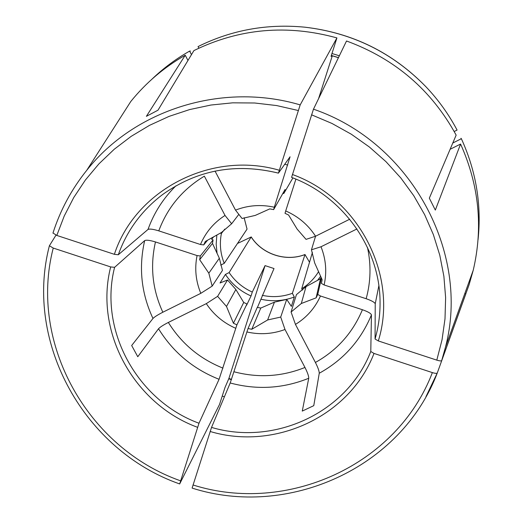 <?xml version="1.0" encoding="UTF-8"?>
<svg xmlns="http://www.w3.org/2000/svg" width="523" height="523" viewBox="0 0 523 523"><rect width="100%" height="100%" fill="white"/><g stroke="black" fill="none" stroke-linecap="round" stroke-linejoin="round"><path stroke-width="0.78" d="M260.781 308.06L251.805 329.268L267.632 319.965L274.438 302.144L260.781 308.06L257.283 307.374L248.033 328.522L230.205 382.98L211.54 427.409L192.104 488.07M230.205 382.98C257.002 390.151 283.178 388.582 308.74 378.26L302.261 411.098L313.774 405.652L319.252 373.245C319.259 371.153 317.977 367.564 315.408 362.459C337.113 350.318 352.777 332.739 362.413 309.727L320.455 295.992L317.762 294.429L316.114 297.849L320.501 278.739L306.027 286.63L301.307 303.51L316.114 297.849M362.413 309.727C367.891 311.649 370.905 313.369 371.441 314.885L370.781 351.489L374.01 353.43L432.364 372.605C435.044 373.415 436.672 373.566 437.254 373.043C400.932 468.399 287.82 518.62 192.124 488.103M464.81 293.56L465.83 293.887L437.254 373.043M197.066 255.577C194.491 268.495 195.739 281.08 200.812 293.331L212.168 286.12L208.827 273.189L199.675 259.702L200.316 255.963L197.066 255.577L155.462 241.946C149.951 266.168 152.409 289.592 162.836 312.231L200.812 293.331M162.836 312.231C157.809 314.813 154.52 316.886 152.978 318.461L131.672 345.507L137.778 356.732L158.528 328.745C173.1 352.234 193.275 369.081 219.072 379.299L198.988 423.244L179.69 483.932L219.503 404.501L224.988 387.55L228.891 378.462L265.056 265.612L252.289 292.063L251.04 295.972L246.568 305.288L246.948 303.981L243.718 302.457L235.86 289.487L226.498 306.452L233.421 323.221L236.906 324.861L219.072 379.299M55.981 235.141L49.397 245.758L53.241 248.059L110.673 266.926L114.596 267.331L144.681 240.606C146.329 239.815 149.918 240.266 155.462 241.946M212.168 286.12L222.452 270.398L219.333 258.251L212.482 243.404L213.083 239.926L200.316 255.963M212.482 243.404L199.675 259.702M321.161 277.432L320.501 278.739M321.455 278.112L317.762 294.429M378.312 340.937L436.803 360.131C439.536 360.968 441.17 361.118 441.7 360.595L445.485 347.082L473.223 270.26L469.079 284.787L441.713 360.569L445.485 347.082C470.445 252.962 411.202 142.433 313.473 109.183L291.573 177.389C343.389 196.504 379.979 248.706 380.051 301.771C380.195 314.5 378.534 326.921 375.069 339.022L378.312 340.937C398.578 276.34 359.471 198.544 292.409 174.499M321.521 282.923L321.41 283.427L324.116 284.963L366.152 298.718C371.65 300.64 374.677 302.333 375.233 303.798L375.069 339.022M207.651 240.142L203.722 244.921L200.479 244.509L158.783 230.865C153.239 229.172 149.65 228.695 148.016 229.434L118.296 254.766L114.374 254.322L56.811 235.435L52.986 233.016C60.302 210.161 71.566 189.248 86.766 170.289L130.789 101.495C145.904 82.778 164.052 67.349 185.234 55.222L187.966 60.465M185.234 55.222L146.381 116.335L157.998 110.19L193.928 50.574C239.456 28.419 287.12 24.195 336.917 37.911L331.059 56.379L332.301 55.791L318.54 98.736M198.871 48.175L198.047 46.586C231.493 29.994 267.109 23.535 304.902 27.189L305.203 27.222C352.45 32.799 392.675 52.627 425.885 86.7L426.088 86.916C392.747 52.705 352.352 32.792 304.902 27.189M235.513 210.122L242.051 218.49L255.27 215.404L269.796 208.886L273.647 209.625L274.3 207.219C260.977 204.297 248.046 205.258 235.513 210.122L215.045 171.093M158.783 230.865C167.484 207.513 182.671 189.28 204.362 176.166L225.021 215.443L231.656 223.746L221.497 232.474L205.304 241.469L203.722 244.921M238.834 214.371L231.656 223.746M190.392 51.025L189.627 51.091C175.885 58.916 163.359 68.252 152.049 79.084M191.477 54.64L189.627 51.091M306.027 286.63L296.43 294.639L291.076 312.015L295.456 324.41L315.408 362.459M312.401 252.446L301.725 288.716L302.451 290.115M292.913 177.912L283.793 193.523L282.819 193.32M336.917 37.911L300.189 104.894L278.426 173.12C235.795 162.745 197.171 169.903 162.555 194.582C141.713 210.449 126.958 230.512 118.296 254.766M274.3 207.219L290.056 156.789L278.458 173.106M283.793 193.523L285.087 189.476L273.647 209.625M285.702 210.932L285.015 213.325L288.572 214.999L297.09 229.041L306.053 239.371L315.559 236.219C308.171 224.851 298.215 216.417 285.702 210.932L295.907 179.134M450.126 149.284L460.58 144.047L435.326 210.083L429.331 198.158L456.148 135.117C431.619 90.178 395.074 58.798 346.52 40.99L313.473 109.183M332.301 55.791L338.427 57.693M257.44 307.413L274.013 268.541L265.056 265.612M231.526 379.384L228.891 378.462M244.123 217.764L247.046 229.107L244.149 217.751M247.046 229.107L224.243 263.344L220.693 265.122M237.481 243.47L251.177 236.991L229.133 272.581L225.42 274.431L220.026 282.989L227.538 280.001L217.607 296.351L206.304 303.634L168.341 322.449C163.32 325.025 160.051 327.123 158.528 328.745M461.011 138.288L461.358 138.719L452.794 143.014M315.572 236.213L311.46 249.798L321.011 246.764L356.934 228.956M321.41 283.427L322.129 279.681L314.663 262.912L311.46 249.798M243.718 302.457L233.421 323.221M267.632 319.965L280.714 317.069L285.002 329.497L304.968 367.46C307.537 372.553 308.792 376.155 308.74 378.26M274.438 302.144L286.709 299.404L280.714 317.069M227.538 280.001L235.86 289.487M217.607 296.351L226.498 306.452M473.223 270.26C483.278 227.335 479.061 185.266 460.58 144.047M426.088 86.916C438.424 99.939 448.754 114.321 457.076 130.07L454.199 131.515M262.265 295.332C272.529 297.548 282.57 296.874 292.377 293.305L294.312 297.012L291.376 306.393L286.709 299.404M229.133 272.581C234.977 281.269 242.698 287.761 252.289 292.063M309.518 262.252L304.981 254.564L292.377 293.305M261.01 299.241C272.365 301.778 283.473 301.032 294.312 297.012M225.42 274.431C231.839 284.1 240.384 291.278 251.04 295.972M301.725 288.716C308.701 284.335 314.323 278.635 318.599 271.6M317.559 280.374L320.645 276.249M291.076 312.015L301.307 303.51M295.456 324.41C306.707 317.5 315.042 308.021 320.455 295.992M224.818 229.087L221.392 233.48C219.412 243.685 220.366 253.642 224.243 263.344M246.856 331.948C259.866 334.89 272.588 334.073 285.002 329.497M225.021 215.443C213.789 222.661 205.611 232.349 200.479 244.509M222.21 396.048L224.393 396.826M206.304 303.634C213.672 314.696 223.471 322.913 235.703 328.281M478.048 239.75C481.722 204.911 476.159 171.23 461.358 138.719M248.033 328.522L251.805 329.268M221.392 233.48L220.301 233.121M216.842 235.017L216.189 244.241L217.071 253.459M213.632 236.795L211.645 239.259L213.083 239.926M324.116 284.963C327.006 272.025 325.973 259.297 321.011 246.764M315.559 236.219L349.684 219.235M219.333 258.251L208.827 273.189M246.948 303.981L236.906 324.861M319.252 373.245C343.408 359.916 360.805 340.46 371.441 314.885M211.54 427.409C274.464 446.171 347.135 412.725 370.781 351.489M193.007 484.971C286.558 514.71 396.944 465.647 432.364 372.605M210.135 431.482C274.843 450.872 349.697 416.504 374.01 353.43M425.938 396.741L437.274 372.991M144.681 240.606C138.51 267.469 141.275 293.423 152.978 318.461M114.596 267.331C98.494 330.543 137.327 400.618 198.988 423.244M110.673 266.926C94.055 331.987 134.084 404.096 197.55 427.311M53.241 248.059C28.451 343.448 87.897 448.342 180.553 480.82M298.195 110.49L276.621 105.561L254.708 102.998L232.722 102.828L210.946 105.031L189.646 109.569L169.086 116.374L149.513 125.35L131.162 136.359L114.236 149.251L98.925 163.862L85.406 179.997L73.802 197.452L64.244 216.006L56.811 235.435M300.189 104.894C222.112 81.758 134.444 109.817 86.766 170.289C71.546 189.28 60.269 210.226 52.941 233.134M279.223 170.217C210.854 150.369 135.091 190.418 114.374 254.322M331.922 53.496L339.349 55.778M331.314 55.425L338.459 57.622M251.177 236.991C262.265 254.348 285.852 262.069 304.981 254.564M231.408 379.718L228.754 378.783M234.062 371.788C258.264 378.149 281.897 376.71 304.968 367.46M168.341 322.449C181.54 343.604 199.76 358.83 222.994 368.133M436.803 360.131L442.04 339.773L445.001 318.853L445.622 297.62L443.89 276.327L439.791 255.231L433.358 234.592L424.65 214.672L413.765 195.72L400.827 177.977L385.981 161.679L369.415 147.035L351.332 134.234L331.948 123.441L311.525 114.792M375.233 303.798L378.848 285.787M366.152 298.718C370.787 281.877 371.225 264.788 367.473 247.444M175.97 185.796C163.274 198.295 153.958 212.841 148.016 229.434M287.742 165.052L284.702 164.294M162.555 194.582C197.132 169.916 235.755 162.764 278.439 173.133M49.384 245.764C24.025 343.48 84.889 450.78 179.664 483.945M305.04 254.498C285.918 262.023 262.271 254.283 251.19 236.906"/></g></svg>
